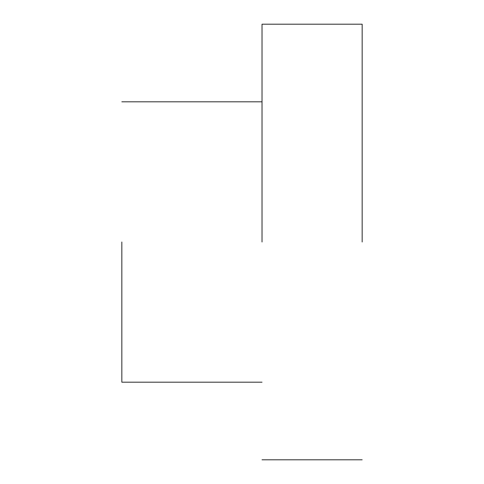 <?xml version="1.0" encoding="UTF-8"?>
<svg xmlns="http://www.w3.org/2000/svg" width="484" height="484" viewBox="0 0 484 484"><rect width="100%" height="100%" fill="white"/><g stroke="black" fill="none" stroke-linecap="round" stroke-linejoin="round"><path stroke-width="0.73" d="M121.835 242L121.835 382.191L121.835 242M362.165 242L362.165 24.2L362.165 242M262.026 242L262.026 24.2L262.026 242M362.165 459.8L262.026 459.8M362.165 24.2L262.026 24.2M262.026 382.191L121.835 382.191M262.026 101.809L121.835 101.809"/></g></svg>
